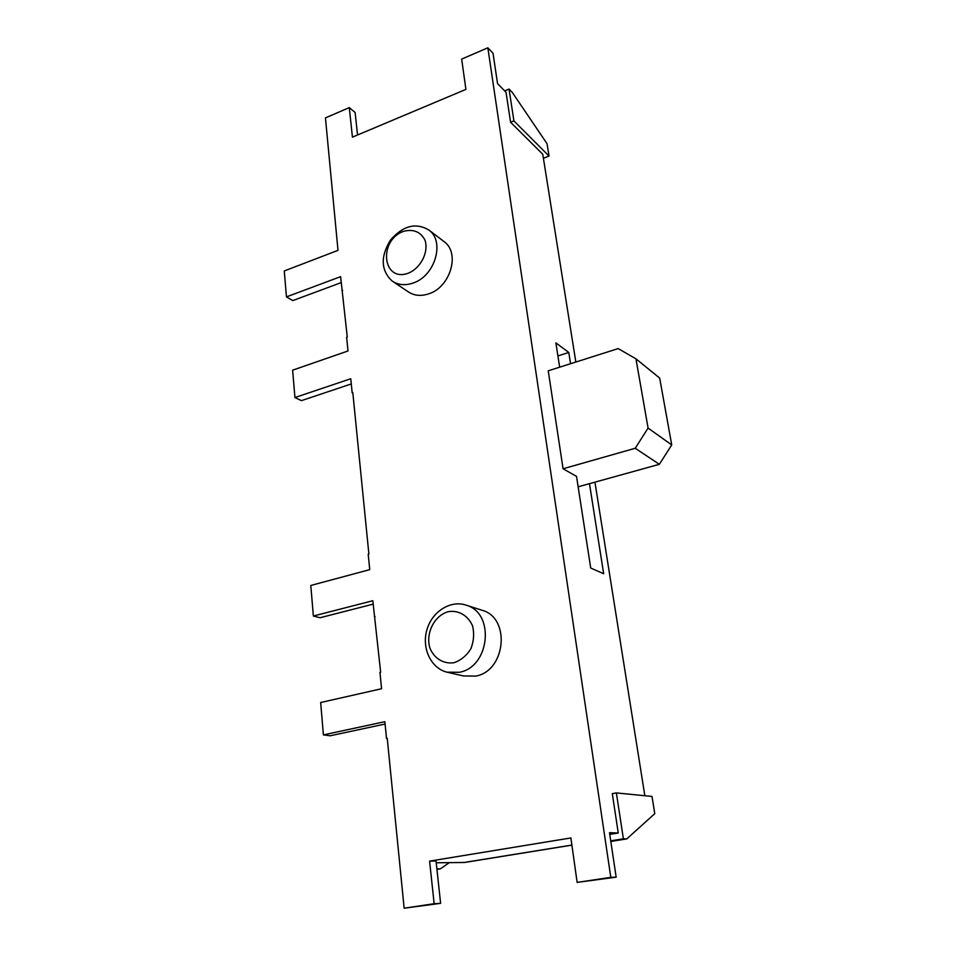 <?xml version="1.0" encoding="UTF-8"?>
<svg xmlns="http://www.w3.org/2000/svg" width="956" height="956" viewBox="0 0 956 956"><rect width="100%" height="100%" fill="white"/><g stroke="black" fill="none" stroke-linecap="round" stroke-linejoin="round"><path stroke-width="1.43" d="M429.603 861.117L434.144 903.719L440.608 903.336L436.044 861.069L429.603 861.117L570.887 837.946L577.125 882.388L610.8 877.357L487.847 47.8L461.664 59.105L465.919 89.386L352.429 137.15L349.287 107.61L325.446 117.899L338.006 250.353L284.267 270.954L286.453 296.898L292.799 300.59L341.208 282.606M434.144 903.719L404.149 908.2L387.228 738.235L386.511 738.379L384.85 721.696L323.391 734.889L320.666 702.517L381.575 688.738L379.962 672.45L380.655 672.283L372.828 600.726L313.365 616.023L310.796 585.466L369.745 569.645L368.215 554.289L368.885 554.098L352.8 392.558L352.155 392.773L350.768 378.743L294.938 397.541L292.632 370.175L348.008 350.971L346.634 337.241L347.267 337.014L340.611 276.654L286.453 296.898M341.937 289.955L342.63 290.385M481.107 609.952L482.577 610.418C510.815 618.401 505.664 671.076 475.694 676.095L463.505 675.952L446.954 672.176C430.762 668.184 421.429 647.798 426.962 629.598C432.231 611.302 450.933 599.651 466.528 605.291C495.16 613.37 489.759 667.133 459.322 672.295L446.954 672.176M443.273 241.008L444.54 241.976C460.302 253.567 450.192 287.206 428.826 293.803C420.843 296.468 413.852 295.715 407.854 291.556L393.131 281.673M487.847 47.8L493.021 53.297L497.55 83.602L506.047 92.338L510.576 122.249L542.769 154.251L575.835 362.049M610.8 877.357L616.166 877.166L609.51 832.688L618.257 832.999L612.294 793.635L616.381 792.918L652.004 796.432L654.776 813.652L626.789 838.902L610.824 841.459M644.846 795.727L594.943 482.159M563.072 468.775L635.214 448.268L648.084 428.085L635.955 358.835L618.185 348.593L548.242 370.809L563.072 468.775L576.528 476.375L590.712 568.055L603.666 573.72L589.47 483.676L578.153 486.807M559.654 367.188L555.89 342.905L568.784 352.453L557.91 355.943M570.553 363.722L568.784 352.453M436.223 862.79L464.592 862.467L571.903 845.128M609.773 834.385L618.257 832.999M413.112 283.036C405.021 285.772 397.947 285.043 391.888 280.849C380.858 270.13 380.392 256.531 390.502 240.04C403.181 225.508 416.087 222.246 429.208 230.265C445.126 241.964 434.777 276.224 413.112 283.036M352.155 392.773L352.86 393.131M374.394 616.441L375.111 616.644M386.511 738.379L387.252 738.474M349.287 107.61L355.118 112.461L357.556 134.999M510.576 122.249L513.91 120.898L509.046 89.075L512.38 92.529L547.059 143.747L549.043 156.055L513.91 120.898M504.649 90.904L509.046 89.075M543.402 158.242L549.043 156.055M616.381 792.918L623.384 838.806L610.729 840.838M635.955 358.835L659.676 378.086L671.733 444.934L659.365 464.305L589.47 483.676M635.214 448.268L659.365 464.305M436.892 868.92L440.358 868.861L449.26 862.659M440.608 903.336L404.149 908.2M577.125 882.388L616.166 877.166M454.112 662.699C443.584 664.301 434.036 658.409 429.841 647.893C425.54 633.051 434.287 615.7 448.101 611.697C458.498 609.904 468.189 615.509 472.599 626.037C474.391 633.661 473.806 641.261 470.842 648.837C466.564 655.637 460.983 660.249 454.112 662.699M408.26 273.213C382.615 282.653 378.05 240.721 403.336 231.4C413.267 228.759 420.497 231.663 424.99 240.123C428.957 252.014 420.807 268.134 408.26 273.213M440.358 868.861L436.94 869.41M623.384 838.806L626.789 838.902M648.084 428.085L671.733 444.934M351.282 383.942L301.403 400.648L294.938 397.541M373.175 604.132L320.057 617.743L313.365 616.023M385.089 724.039L330.214 735.773L323.391 734.889M463.839 862.527L571.891 845.068M466.528 605.291L482.577 610.418M429.208 230.265L444.54 241.976"/></g></svg>

